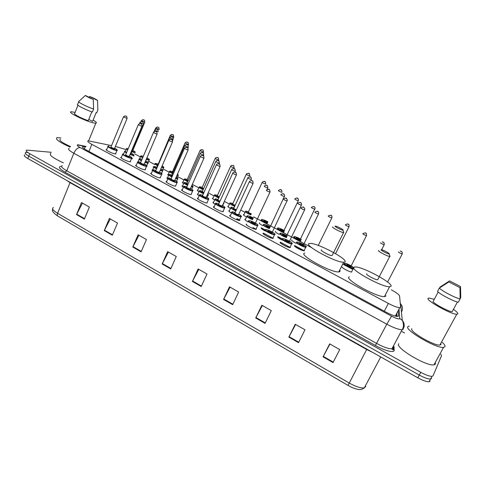 <?xml version="1.0" encoding="UTF-8"?>
<svg xmlns="http://www.w3.org/2000/svg" width="485" height="485" viewBox="0 0 485 485"><rect width="100%" height="100%" fill="white"/><g stroke="black" fill="none" stroke-linecap="round" stroke-linejoin="round"><path stroke-width="0.73" d="M148.155 162.936L148.07 163.445M162.827 170.605L162.596 171.005M183.669 183.542C182.402 182.706 182.057 182.233 182.645 182.124L182.99 182.124M199.026 191.733C197.413 190.732 196.928 190.162 197.583 190.029L197.928 190.029M214.619 200.044C212.654 198.874 212.024 198.213 212.733 198.05L213.085 198.05M230.448 208.465C228.132 207.143 227.356 206.38 228.108 206.186L228.459 206.192M246.519 217.013C243.852 215.534 242.918 214.679 243.712 214.443L244.064 214.449M259.523 222.821L259.548 222.821C258.741 223.112 259.833 224.064 262.803 225.664M279.342 234.449C276.098 232.745 274.837 231.703 275.547 231.333L275.383 231.818M296.141 243.361C292.637 241.566 291.194 240.433 291.818 239.972L291.685 240.457M133.89 155.291L133.957 155.921L133.175 155.861M146.773 165.9L146.773 166.537M183.397 187.313C182.045 186.422 181.687 185.919 182.324 185.803L182.675 185.803M199.196 195.776C197.48 194.703 196.977 194.103 197.68 193.958L198.032 193.958M215.249 204.355C213.164 203.118 212.503 202.409 213.267 202.233L213.624 202.239M231.551 213.06C229.096 211.66 228.271 210.848 229.09 210.635L229.447 210.642M248.096 221.887C245.277 220.329 244.294 219.42 245.149 219.159L245.513 219.171M264.877 230.842C261.767 229.162 260.615 228.162 261.409 227.829L261.209 228.35M281.937 239.929C278.542 238.147 277.202 237.044 277.923 236.625L277.76 237.153M304.495 250.787L304.331 250.818C302.155 251.115 292.516 245.846 294.692 245.562L294.571 246.089M132.223 158.116L132.284 158.789L131.465 158.722M207.247 202.221L207.137 203.027C204.688 203.209 195.194 198.207 197.789 198.11L198.153 198.116M223.33 210.836L223.27 211.66C220.905 211.921 211.163 206.755 213.83 206.665L214.2 206.665M145.354 169.071L145.397 169.805L145.039 169.805C142.305 169.714 133.672 165.294 135.976 165.173L135.776 165.646M239.669 219.59L239.657 220.42C237.377 220.766 227.386 215.431 230.132 215.346L230.496 215.352M130.465 161.099L130.52 161.814L130.089 161.814C127.3 161.657 118.861 157.364 121.092 157.243L120.904 157.698M191.417 193.739L191.254 194.533C188.726 194.637 179.462 189.793 181.984 189.69L182.342 189.69M160.474 177.171L160.208 177.922C157.54 177.892 148.707 173.339 151.084 173.224L150.877 173.709M175.825 185.391L175.612 186.167C173.012 186.198 163.966 181.505 166.416 181.396L166.197 181.893M256.298 229.326L256.244 229.332C253.946 229.666 243.967 224.282 246.653 224.167L246.416 224.731M273.213 238.371L273.103 238.39C270.806 238.711 260.881 233.321 263.41 233.133L263.216 233.697M290.4 247.568L290.236 247.592C287.944 247.902 278.069 242.506 280.439 242.239L280.288 242.809M115.794 153.248L115.854 153.945L115.363 153.933C112.52 153.721 104.263 149.55 106.427 149.428L106.251 149.865M111.55 145.603L88.234 140.826C86.991 141.153 88.197 142.335 91.847 144.36L388.37 303.44C393.577 306.156 397.379 307.563 399.761 307.666L400.628 307.066L399.573 295.971C399.07 294.607 396.336 292.576 391.377 289.872M290.321 247.58L280.366 242.257M273.134 238.384L263.337 233.146M256.219 229.338L252.891 227.556M239.566 220.426L236.807 218.953M126.161 149.616L115.448 146.446M353.001 269.539L342.719 264.095M311.582 247.599L253.588 216.88M245.04 212.351L240.736 210.072M229.429 204.082L224.337 201.384M214.043 195.928L208.192 192.83M198.88 187.895L192.302 184.415M183.936 179.983L177.54 176.595M169.204 172.175L162.996 168.889M154.679 164.482L148.652 161.293M140.359 156.898L134.521 153.8M153.648 167.464L153.405 166.652L153.751 166.652M168.55 175.455L167.925 174.333L167.737 174.752M351.728 272.043C349.818 272.109 342.446 268.308 342.052 267.059M152.52 170.714L152.278 169.847L152.084 170.29M167.834 178.965C166.852 178.256 166.634 177.856 167.192 177.765L166.992 178.225M85.79 146.84L82.971 146.531C81.716 146.9 82.899 148.107 86.53 150.144L386.254 312.273C391.45 314.995 395.257 316.39 397.664 316.444L398.561 315.79L398.161 310.697M440.871 354.22L441.514 355.772L433.081 375.748L432.068 376.311C429.631 376.402 425.872 375.069 420.786 372.316L29.718 153.678C26.463 151.787 25.438 150.593 26.657 150.101L51.228 152.284M402.004 331.582L404.557 332.977M432.068 376.311L430.571 379.034L431.589 378.452L430.571 379.034C428.128 379.137 424.369 377.809 419.289 375.057L28.773 156.115C25.517 154.218 24.499 153.011 25.723 152.508L27.36 152.442M301.337 250.054L295.401 246.889M284.271 240.948L278.517 237.88M267.053 231.769L261.894 229.017M396.797 313.274L397.015 316.426M236.959 218.626L240.02 220.257M430.098 381.155L429.073 381.743L430.571 379.034C428.128 379.137 424.369 377.809 419.289 375.057L28.773 156.115C25.517 154.218 24.499 153.011 25.723 152.508M333.019 362.58L339.73 349.588L329.685 343.865L323.052 356.827L333.019 362.58M329.945 344.011L323.052 356.827M298.517 342.671L304.974 329.794L295.244 324.259L288.854 337.093L298.517 342.671M295.614 324.465L288.854 337.093M265.077 323.374L271.297 310.624L261.87 305.253L255.716 317.972L265.077 323.374M262.337 305.52L255.716 317.972M232.661 304.671L238.656 292.037L229.508 286.829L223.579 299.427L232.661 304.671M230.078 287.156L223.579 299.427M84.372 219.105L89.373 207.046L81.486 202.554L76.533 214.576L84.372 219.105M82.456 203.106L76.533 214.576M112.32 235.231L117.503 223.064L109.386 218.438L104.257 230.575L112.32 235.231M110.289 218.953L104.257 230.575M141.093 251.83L146.464 239.548L138.104 234.788L132.787 247.041L141.093 251.83M138.928 235.261L132.787 247.041M170.708 268.92L176.279 256.523L167.671 251.624L162.16 263.986L170.708 268.92M168.416 252.048L162.16 263.986M201.22 286.526L206.998 274.013L198.123 268.963L192.412 281.445L201.22 286.526M198.783 269.339L192.412 281.445M57.818 216.086L348.024 385.405L57.818 216.086C57.163 215.637 57.091 214.716 57.606 213.309L349.103 382.974C355.808 386.703 360.882 388.327 364.326 387.848L365.817 386.399M429.073 381.743C426.624 381.865 422.865 380.543 417.797 377.785L27.827 158.54C24.577 156.637 23.565 155.43 24.79 154.909M70.064 147.107C59.188 142.147 54.841 138.995 57.018 137.661L60.867 137.928M63.414 162.845C52.768 157.964 48.585 154.757 50.852 153.224M93.114 120.05C96.23 121.917 97.139 122.96 95.836 123.166L94.254 123.032C86.863 121.923 66.269 111.811 71.265 111.762L75.096 112.417M70.555 146.585C62.05 142.693 58.655 140.232 60.364 139.183M97.509 100.474L89.701 96.473C93.963 98.194 96.563 99.528 97.509 100.474L97.873 109.943L96.679 112.89L96.133 112.605L92.562 121.414L88.773 119.425M88.828 97.206L89.701 96.473M77.958 105.239L74.672 113.49C72.871 113.902 81.959 118.686 88.282 120.638L91.835 111.829M93.253 99.48C88.913 97.721 86.288 96.376 85.384 95.442L93.253 99.48L93.629 109.046C86.833 106.876 76.654 101.589 78.837 101.389L85.384 95.442M78.685 101.777L77.661 104.348C75.46 104.59 85.627 109.883 92.423 112.023L93.629 109.046M342.98 230.12L342.95 230.12C341.81 230.393 333.771 226.234 335.22 226.131L335.553 226.143C337.469 226.386 344.229 229.999 342.98 230.12M343.574 231.939L343.55 232.6C341.307 232.606 330.806 227.053 332.801 226.925M321.47 249.86C319.379 250.199 329.739 255.85 332.067 255.625L332.352 255.055M344.568 262.064L343.665 262.215C335.953 262.906 302.131 244.294 309.472 243.518L310.091 243.446C317.348 242.706 350.231 260.348 344.568 262.064M340.197 270.745L339.706 271.721L338.785 271.903C330.952 272.885 297.335 254.134 304.792 253.079M389.225 253.904L389.14 253.922C388.006 254.182 380.016 249.999 381.137 249.745L381.537 249.745C383.435 249.999 390.176 253.643 389.225 253.904M389.885 255.898L390.061 256.426L389.734 256.462C387.515 256.456 377.051 250.866 378.615 250.527L378.67 250.509M366.708 273.764C365.047 274.31 375.354 280.009 377.663 279.809L377.967 279.227M390.777 286.483L389.582 286.762C381.913 287.381 348.248 268.587 354.208 267.156L355.166 266.986C362.343 266.307 394.996 284.064 390.777 286.483M385.951 295.729L385.672 296.262L384.453 296.596C376.657 297.493 343.21 278.548 349.297 276.838M442.229 342.307C444.405 344.32 445.339 345.775 445.018 346.678L443.551 347.393C436.009 348.563 403.805 329.582 407.97 326.599L409.273 326.072M435.275 362.447L435.475 364.023L433.942 364.872C426.194 366.484 394.39 347.218 398.785 343.774M453.426 309.339C456.573 311.57 458.034 313.08 457.828 313.874L456.773 314.238C451.171 314.541 425.357 300.082 428.164 298.305L429.128 298.026L434.245 299.324M440.81 343.344L441.017 344.508L439.877 345.053C433.984 345.981 408.722 331.14 411.856 328.703M449.577 280.912L460.544 286.532L449.577 280.912L440.15 286.987L439.701 287.823M460.544 286.532L460.738 297.632L460.15 298.705M438.179 292.012L432.966 301.694C435.318 304.544 448.182 311.315 452.111 311.752L457.434 302.016M459.95 287.635L448.855 281.943L459.95 287.635L460.15 298.869C456.155 298.402 441.72 290.915 439.319 288.084L437.531 291.394C439.913 294.274 454.318 301.773 458.331 302.203L460.15 298.869M448.855 281.943L439.319 288.084M395.572 316.02L396.318 314.177M88.955 151.453L91.847 144.36M384.296 311.212L388.37 303.44M85.887 146.591L78.528 145.118C76.6 145.015 77.109 145.809 80.055 147.501L391.571 316.147C395.936 318.396 398.664 319.269 399.749 318.76L399.034 309.048M403.356 329.042L402.107 329.721C398.846 329.691 393.741 327.842 386.794 324.174L73.829 153.26C69.052 150.556 67.518 148.925 69.216 148.386M394.014 346.563L394.172 350.152C394.626 353.225 384.914 350.873 375.414 345.484L65.19 172.248L66.766 170.775L73.829 153.26C75.575 149.538 77.648 147.616 80.055 147.501M403.914 327.417C404.611 324.817 404.06 322.458 402.259 320.33L399.834 318.493M65.19 172.248C58.97 168.544 57.751 166.555 61.534 166.294M62.298 165.621C60.552 166.306 62.038 168.028 66.766 170.775L376.633 343.435C383.514 347.127 388.618 348.909 391.941 348.782L393.238 348.006M29.718 153.678L27.827 158.54M420.786 372.316L417.797 377.785M391.571 316.147L386.794 324.174L375.414 345.484M402.586 320.718L402.653 321.349M403.241 327.339L403.381 328.715M393.293 347.618L393.238 346.351M304.222 250.818L294.516 245.646M282.185 239.075L277.729 236.698M265.089 229.957L261.203 227.889M245.38 219.456L244.925 219.214M394.172 350.152L393.487 349.588L393.092 348.272M401.683 311.576C402.956 308.86 402.617 306.314 400.665 303.931L400.295 303.549M79.243 145.233L77.43 144.675M396.882 314.492L395.948 316.256M84.335 148.84L85.196 146.719M398.294 316.293L398.561 315.79M366.86 349.151L366.684 349.491L70.046 182.657L66.366 180.208M372.832 352.504L366.684 349.491L348.036 385.411C351.874 387.563 355.19 388.891 357.972 389.388C360.216 389.922 362.331 389.413 364.326 387.848L380.737 356.954M53.417 207.501C51.556 208.514 52.95 210.448 57.606 213.309L70.161 182.342M201.427 286.083L192.624 281.009M170.908 268.484L162.366 263.555M141.28 251.394L132.987 246.61M112.508 234.801L104.451 230.157M84.548 218.674L76.727 214.164M232.873 304.222L223.803 298.99M265.301 322.919L255.941 317.523M298.742 342.21L289.09 336.645M333.262 362.119L323.289 356.366M117.152 150.114L116.491 150.453C113.829 150.229 106.082 146.325 108.1 146.234L108.822 146.058M108.955 146.07L108.986 146.082C105.724 145.591 113.502 149.744 116.351 150.01C117.582 150.047 117.043 149.435 114.727 148.186M114.508 148.592L114.508 149.028C111.756 148.186 110.525 147.531 110.823 147.064M123.396 116.988L111.016 146.894C111.198 147.428 112.314 147.992 114.369 148.58L114.624 148.428M127.07 118.449L123.445 116.867L125.003 115.891M126.142 116.309L125.609 116.036L126.142 116.309M129.428 156C131.962 157.607 132.702 158.377 131.635 158.322L131.241 158.316C128.628 158.14 120.704 154.121 122.79 154.036L123.432 153.854M123.59 153.866L123.62 153.878C120.444 153.442 128.343 157.661 131.102 157.867C132.272 157.874 131.714 157.255 129.422 156.006M129.246 156.449L129.222 156.867C126.5 156.043 125.251 155.376 125.482 154.873L125.657 154.903M138.316 124.657L125.712 154.709C125.894 155.255 127.022 155.831 129.083 156.419L129.319 156.255M141.996 126.124L141.79 126.227C139.741 125.548 138.601 124.984 138.37 124.53L139.844 123.548M141.08 123.972L140.541 123.693L141.08 123.972M146.767 165.918L146.209 166.288C143.651 166.173 135.551 162.032 137.704 161.954L140.735 162.372L138.474 161.796C135.388 161.414 143.408 165.694 146.064 165.84C147.179 165.821 146.603 165.191 144.342 163.942C146.913 165.603 147.646 166.385 146.543 166.294L145.045 169.811M144.13 164.379L144.16 164.821C141.468 164.021 140.201 163.348 140.365 162.802M153.46 132.435L140.62 162.639C140.814 163.209 141.947 163.785 144.021 164.373L144.233 164.203M157.152 133.915L156.958 134.024C154.903 133.351 153.751 132.775 153.515 132.308L154.897 131.332C156.273 132.156 156.873 130.392 157.098 134.042L144.112 164.379M156.249 131.756L155.697 131.471L156.249 131.756M161.917 174L161.402 174.388C158.904 174.327 150.617 170.065 152.836 169.986L155.879 170.417L153.551 169.823C150.562 169.507 158.704 173.848 161.262 173.933C162.311 173.885 161.723 173.248 159.492 172.005C163.681 174.636 161.378 173.794 161.681 174.388L160.153 177.922M168.835 140.335L155.758 170.69C155.958 171.272 157.098 171.86 159.183 172.448L159.329 172.902C156.661 172.12 155.376 171.435 155.473 170.847M172.533 141.826L172.369 141.947C170.296 141.268 169.138 140.686 168.895 140.207L170.15 139.243C171.86 140.05 172.205 138.298 172.478 141.959L159.377 172.272M171.641 139.656L171.084 139.365L171.641 139.656M177.298 182.208L176.831 182.609C174.4 182.615 165.906 178.219 168.192 178.14L171.247 178.583M171.247 178.589L168.859 177.977C165.961 177.722 174.236 182.136 176.685 182.148C177.674 182.081 177.067 181.426 174.867 180.19C179.044 182.839 176.77 182.02 177.049 182.602L175.491 186.155M174.673 180.65L174.721 181.105C172.09 180.341 170.781 179.644 170.811 179.02M184.445 148.361L171.126 178.862C171.332 179.468 172.484 180.062 174.582 180.644L174.752 180.462M188.156 149.859L188.01 149.986C185.931 149.313 184.767 148.725 184.506 148.222L185.603 147.294C187.01 147.876 187.95 146.24 188.095 149.992L174.636 180.644M187.277 147.676L186.707 147.385L187.277 147.676M192.915 190.544L192.496 190.957C190.132 191.023 181.432 186.495 183.785 186.422L186.852 186.87L184.403 186.258C181.608 186.064 190.005 190.544 192.351 190.49C193.279 190.399 192.654 189.732 190.484 188.501M200.299 156.503L186.731 187.155C186.943 187.786 188.107 188.386 190.211 188.968L190.356 189.429C187.75 188.689 186.428 187.986 186.385 187.313L186.652 187.349M204.021 158.019L203.894 158.152C201.808 157.479 200.632 156.879 200.36 156.364L201.257 155.509C203.13 155.934 203.724 154.424 203.961 158.158L190.362 188.78M203.154 155.824L202.578 155.527L203.154 155.824M208.774 199.014L208.404 199.432C206.119 199.571 197.201 194.891 199.62 194.831L202.706 195.291L200.184 194.667C197.492 194.533 206.022 199.086 208.253 198.965C209.126 198.844 208.483 198.171 206.343 196.94C210.551 199.681 208.241 198.838 208.508 199.426L206.889 203.021M216.401 164.773L202.572 195.582C202.803 196.231 203.973 196.843 206.083 197.419L206.234 197.886C203.664 197.171 202.318 196.455 202.196 195.74L202.487 195.77M220.135 166.306L220.026 166.446C217.935 165.773 216.746 165.167 216.462 164.633L217.104 163.912C219.535 164.033 219.729 162.772 220.075 166.446L206.216 197.225M219.281 164.094L218.693 163.797L219.281 164.094M224.888 207.616L224.561 208.041C222.354 208.253 213.206 203.427 215.698 203.367L215.825 203.288C215.928 202.997 216.916 203.185 218.796 203.839L216.213 203.203C213.63 203.142 222.294 207.762 224.41 207.568C225.216 207.422 224.561 206.737 222.451 205.519C226.677 208.301 224.343 207.447 224.61 208.041L222.961 211.648M232.751 173.175L218.662 204.137C218.905 204.809 220.081 205.434 222.203 206.004L222.354 206.477C219.82 205.779 218.45 205.052 218.256 204.294L218.565 204.324M236.504 174.721L236.413 174.867C234.316 174.2 233.115 173.588 232.818 173.03L233.176 172.539C235.364 172.145 236.274 171.114 236.437 174.867L222.318 205.804M235.655 172.496L235.061 172.193L235.655 172.496M241.257 216.358L240.972 216.789C238.85 217.074 229.466 212.084 232.024 212.036L232.066 212.006C231.866 211.612 232.891 211.781 235.14 212.521L232.491 211.878C230.017 211.884 238.82 216.577 240.821 216.31C241.566 216.14 240.899 215.443 238.814 214.225C241.433 216.049 242.154 216.904 240.972 216.789L239.287 220.42M238.59 214.716L238.729 215.201C236.231 214.528 234.843 213.788 234.57 212.982L234.904 213.012M249.363 181.711L235.001 212.824C235.261 213.521 236.45 214.158 238.578 214.722L238.675 214.522M253.134 183.275L253.067 183.427C250.957 182.76 249.745 182.136 249.429 181.56L249.514 181.414C250.921 180.426 251.824 180.262 252.224 180.929C252.727 180.541 253.006 181.372 253.067 183.427L238.578 214.728M252.297 181.038L251.691 180.723L252.297 181.038M257.887 225.24L257.59 225.677C255.45 225.955 246.077 220.924 248.581 220.845M257.486 225.192C259.73 225.058 250.939 220.384 249.029 220.687C246.671 220.766 255.613 225.537 257.486 225.192M251.588 221.651C251.873 222.373 253.073 223.015 255.195 223.585L255.365 224.064C252.903 223.415 251.497 222.663 251.139 221.809L251.491 221.839M270.042 191.975L255.292 223.379M269.199 189.708L268.587 189.392L269.199 189.708M266.307 190.229C269.605 188.325 269.369 189.302 270.109 191.745L269.963 192.121C267.865 191.454 266.641 190.823 266.295 190.223M274.783 234.261L274.48 234.71C272.34 234.982 263.022 229.938 265.374 229.793M274.425 234.213C276.547 234.006 267.617 229.253 265.829 229.635C263.591 229.787 272.679 234.637 274.425 234.213M268.429 230.624C268.757 231.363 269.975 232.018 272.079 232.588L272.273 233.067C269.848 232.448 268.411 231.684 267.975 230.775L268.35 230.805M287.229 200.82L287.132 200.954C285.053 200.293 283.816 199.65 283.422 199.032M286.38 198.523L285.756 198.201L286.38 198.523M291.958 243.434L291.643 243.888C289.509 244.155 280.233 239.105 282.44 238.887M291.637 243.379C293.631 243.094 284.562 238.268 282.9 238.729C280.785 238.959 290.024 243.888 291.637 243.379M289.278 241.742L289.448 242.215C287.059 241.621 285.604 240.845 285.077 239.887L285.477 239.917M285.544 239.735C285.914 240.499 287.144 241.166 289.23 241.736L289.333 241.518M304.689 209.811L304.586 209.938C302.519 209.277 301.264 208.623 300.827 207.98M303.84 207.483L303.204 207.156L303.84 207.483M133.569 155.048L132.981 155.376L130.041 154.539M126.464 152.914C124.724 151.926 124.148 151.368 124.748 151.223L125.391 151.053M125.53 151.065L125.56 151.077C124.475 151.017 124.827 151.508 126.609 152.557M130.186 154.188L132.841 154.939C133.975 154.964 133.43 154.369 131.205 153.157M131.041 153.581L131.017 153.975L130.344 153.818M130.495 153.46L131.108 153.387M143.457 124.063L139.916 122.505L141.402 121.547M142.038 121.693L142.566 121.965L142.038 121.693M148.089 162.766L147.549 163.112L144.991 162.427M141.384 160.844C139.322 159.723 138.613 159.074 139.262 158.904L139.832 158.728M139.995 158.74L142.056 159.268L140.019 158.753C138.928 158.734 139.431 159.31 141.535 160.487M145.142 162.075L147.41 162.675C148.483 162.669 147.925 162.063 145.73 160.856C149.78 163.36 147.579 162.542 147.889 163.118L146.767 165.737M145.561 161.287L145.324 161.65M145.494 161.256L145.688 161.523L145.627 161.099M158.195 131.623L154.654 130.053L156.055 129.095M156.782 129.24L157.322 129.513L156.782 129.24M161.584 173.351L162.614 170.962L160.171 170.423M156.534 168.889C154.151 167.634 153.302 166.901 153.981 166.694L156.946 167.125M156.94 167.125L154.691 166.537C153.606 166.567 154.272 167.234 156.685 168.531M160.329 170.065L162.19 170.52C163.166 170.508 162.711 169.962 160.844 168.877C164.348 171.199 162.354 170.381 162.614 170.962M172.993 139.401L169.611 137.716L170.902 136.764C172.417 137.576 172.854 135.836 173.109 139.413L172.993 139.401M171.751 136.897L172.29 137.176L171.751 136.897M169.562 137.831L156.837 167.373L157.019 167.762M156.861 168.131L156.564 167.531M173.157 139.292L172.569 140.656M177.783 178.559L177.334 178.929L175.594 178.541M171.914 177.049C169.204 175.661 168.21 174.849 168.919 174.6L171.89 175.036M171.89 175.043L169.58 174.442C168.519 174.527 169.35 175.279 172.072 176.698M175.752 178.171L177.195 178.48C178.05 178.468 177.728 177.995 176.237 177.067C177.995 178.425 178.438 179.044 177.565 178.923L176.558 181.22M188.198 147.197C186.198 146.537 185.058 145.967 184.791 145.488L185.943 144.56C187.155 145.185 188.156 143.524 188.295 147.204L188.198 147.197M186.937 144.669L187.489 144.948L186.937 144.669M184.737 145.609L171.781 175.291L172.393 175.958M172.236 176.322C171.254 175.752 170.999 175.461 171.478 175.449M188.344 147.082L187.895 148.107M192.963 186.628L192.739 187.004L191.26 186.761M187.537 185.331C184.5 183.821 183.342 182.918 184.076 182.621L187.064 183.069M187.064 183.075L184.694 182.463C183.676 182.615 184.676 183.457 187.695 184.973M191.423 186.392L192.418 186.561C193.145 186.549 192.957 186.161 191.86 185.403M203.633 155.109C201.621 154.448 200.475 153.872 200.196 153.375L201.172 152.496C202.785 153.011 203.494 151.441 203.706 155.115L203.633 155.109M202.354 152.557L202.918 152.842L202.354 152.557M200.141 153.502L186.949 183.33L188.016 184.258M187.859 184.609C186.537 183.918 186.125 183.542 186.622 183.482M203.761 154.988L203.367 155.885M208.38 194.831L208.138 195.212L207.174 195.097M203.403 193.739C200.032 192.102 198.717 191.108 199.462 190.763L202.463 191.217L200.032 190.605C199.074 190.835 200.25 191.763 203.561 193.376M207.35 194.703L207.871 194.764L207.713 193.903M203.724 193.012C202.093 192.212 201.517 191.757 201.984 191.642L202.275 191.678M219.305 163.142C217.286 162.487 216.128 161.899 215.837 161.384L216.589 160.602C218.693 160.899 219.05 159.51 219.353 163.142L219.305 163.142M218.007 160.565L218.577 160.856L218.007 160.565M215.776 161.517L202.342 191.484L203.888 192.66M219.414 163.015L219.014 163.894M224.028 203.154L223.361 203.524M219.511 202.269C215.813 200.517 214.334 199.438 215.079 199.026L218.092 199.493L215.601 198.868C214.728 199.189 216.086 200.202 219.675 201.905M223.561 203.088L223.779 202.609M219.844 201.53C217.923 200.651 217.171 200.117 217.583 199.917L217.898 199.953M235.213 171.296C233.188 170.641 232.018 170.047 231.709 169.514L232.2 168.913C234.055 168.81 235.116 167.561 235.243 171.296L235.213 171.296M233.897 168.695L234.479 168.992L233.897 168.695M231.648 169.647L217.971 199.765C217.698 199.972 218.377 200.438 220.008 201.172M235.88 210.927C231.854 209.071 230.205 207.901 230.933 207.41L231.012 207.356C230.757 206.998 231.739 207.18 233.964 207.895M233.964 207.901L231.412 207.259C230.642 207.689 232.188 208.786 236.049 210.557M236.231 210.169C234.049 209.241 233.109 208.629 233.424 208.326L233.752 208.362M251.369 179.577C249.338 178.929 248.156 178.322 247.835 177.771L248.041 177.449C250.527 176.722 251.115 175.976 251.382 179.577L251.442 179.438M250.036 176.958L250.624 177.255L250.036 176.958M247.768 177.904L233.837 208.174C233.637 208.477 234.491 209.017 236.401 209.799M252.497 219.705C248.156 217.759 246.331 216.504 247.023 215.928L247.023 215.928M253.334 217.923C250.703 216.565 248.744 215.849 247.459 215.776C246.829 216.328 248.562 217.516 252.673 219.341M252.873 218.911C250.49 218.001 249.369 217.316 249.502 216.862L249.854 216.892M267.089 189.429L267.768 187.986C265.731 187.337 264.543 186.725 264.198 186.155C266.732 184.706 267.502 184.591 267.835 187.834L267.835 187.834M266.423 185.343L267.023 185.646L266.423 185.343M249.939 216.704C249.914 217.171 250.951 217.777 253.055 218.523M269.381 228.617C264.804 226.634 262.785 225.289 263.313 224.579M263.361 224.573C263.822 224.367 263.876 223.737 270.206 226.883C267.356 225.331 265.21 224.513 263.755 224.428C263.288 225.119 265.222 226.392 269.557 228.247M269.799 227.738C267.356 226.974 266.035 226.234 265.835 225.525L266.204 225.561M284.495 196.401L284.416 196.528C282.391 195.879 281.191 195.261 280.809 194.667C283.107 193.085 284.368 193.515 284.604 195.952L269.902 227.52M283.07 193.861L283.676 194.17L283.07 193.861M266.277 225.373C266.604 226.083 267.787 226.719 269.824 227.271M286.538 237.668C281.755 235.674 279.53 234.237 279.857 233.364M279.954 233.352C280.257 233.091 280.779 232.545 287.338 236.007C284.301 234.255 281.961 233.321 280.312 233.212C280.051 234.067 282.185 235.431 286.72 237.286M282.87 234.176C283.234 234.91 284.434 235.552 286.459 236.11L286.653 236.577C284.331 235.983 282.919 235.237 282.422 234.328L282.81 234.364M301.415 205.088L286.55 235.916M297.711 203.312C300.009 201.905 301.282 202.215 301.537 204.252L301.324 205.203C299.318 204.561 298.105 203.93 297.675 203.312M299.972 202.512L300.591 202.827L299.972 202.512M306.011 246.768L305.72 247.198C303.695 247.447 294.637 242.53 296.668 242.288M297.123 242.136C295.165 242.385 304.265 247.217 305.72 246.695C307.563 246.392 298.627 241.657 297.123 242.136M303.355 245.077L303.568 245.555C301.282 244.986 299.851 244.228 299.269 243.27L299.675 243.3M299.724 243.118C300.136 243.876 301.343 244.531 303.349 245.083L303.446 244.889M318.609 213.915L318.506 214.018C316.517 213.376 315.286 212.739 314.813 212.097M317.154 211.296L317.778 211.618L317.154 211.296M135.194 152.29L134.624 152.599L131.787 151.775M127.737 149.871C126.47 149.101 126.088 148.665 126.603 148.562L127.24 148.398M127.367 148.41L127.397 148.422C126.458 148.343 126.621 148.707 127.882 149.519M131.932 151.435L134.497 152.175C135.588 152.205 135.054 151.635 132.896 150.459C136.819 152.848 134.715 152.047 135.024 152.611M132.744 150.865L132.714 151.235L132.078 151.084M132.223 150.738L132.805 150.677M144.833 122.111L141.39 120.589L142.869 119.656M143.451 119.795L143.966 120.062L143.451 119.795M149.338 159.783L148.816 160.105L146.337 159.426M142.675 157.807C140.789 156.77 140.141 156.17 140.735 156.018L141.305 155.849M143.299 156.334L141.487 155.873C140.444 155.837 140.892 156.364 142.82 157.461M146.482 159.086L148.683 159.68C149.719 159.686 149.174 159.104 147.04 157.934C150.974 160.347 148.853 159.553 149.156 160.111L148.095 162.602M146.882 158.346L146.658 158.686M146.816 158.31L147.01 158.571L146.949 158.158M159.189 129.446L155.74 127.919L157.146 126.985M157.813 127.125L158.334 127.391L157.813 127.125M163.688 167.386L163.209 167.719L161.517 167.319M157.564 165.682C155.267 164.476 154.43 163.778 155.067 163.578L157.952 164.009L155.776 163.427C154.721 163.445 155.37 164.082 157.71 165.343M161.669 166.973L163.075 167.289C163.96 167.307 163.645 166.852 162.117 165.925C163.888 167.24 164.348 167.84 163.5 167.725L162.517 169.986M173.588 136.994L170.29 135.357L171.605 134.424C172.981 135.242 173.466 133.508 173.703 137.006L173.588 136.994M172.375 134.557L172.902 134.83L172.375 134.557M170.247 135.467L158.031 164.597M157.874 164.961L157.595 164.391M173.751 136.897L173.2 138.17M178.244 175.103L177.007 175.309M172.521 173.594C169.914 172.266 168.944 171.484 169.604 171.247L172.502 171.684L170.265 171.096C169.241 171.163 170.041 171.884 172.672 173.248M177.171 174.939L177.674 175.012L177.51 174.163M188.38 144.554L185.058 142.899L186.258 141.978C187.919 142.772 188.186 141.062 188.477 144.566L188.38 144.554M187.149 142.099L187.689 142.378L187.149 142.099M185.009 143.014L172.399 171.914L172.981 172.545M172.83 172.896L172.114 172.072M188.526 144.451L188.113 145.397M187.707 181.62C184.791 180.165 183.676 179.304 184.355 179.026L187.265 179.468L184.967 178.874C183.985 179.001 184.943 179.802 187.859 181.275M203.391 152.229L200.038 150.55L201.087 149.665C202.475 150.247 203.282 148.634 203.464 152.235L203.391 152.229M202.148 149.756L202.694 150.029L202.148 149.756M199.99 150.665L187.155 179.711L188.162 180.584M188.01 180.929C186.755 180.262 186.367 179.905 186.84 179.862M203.518 152.12L203.16 152.933M203.118 189.756C199.893 188.192 198.626 187.246 199.317 186.919L202.239 187.368L199.887 186.761C198.959 186.967 200.087 187.847 203.276 189.411M203.427 189.065C201.875 188.301 201.33 187.865 201.79 187.768L202.081 187.804M218.62 160.02C216.668 159.377 215.546 158.813 215.243 158.316L216.098 157.498C217.91 157.928 218.42 156.443 218.68 160.026L218.62 160.02M217.359 157.516L217.917 157.801L217.359 157.516M215.188 158.437L202.13 187.616L203.585 188.72M218.729 159.904L218.377 160.693M218.765 198.013C215.231 196.34 213.806 195.31 214.497 194.921L217.432 195.388L215.025 194.77C214.17 195.055 215.473 196.025 218.923 197.668M219.087 197.316C217.256 196.467 216.54 195.958 216.953 195.788L217.262 195.831M234.079 167.919C232.121 167.283 230.987 166.713 230.672 166.197L231.284 165.512C233.649 165.652 233.746 164.397 234.116 167.925L234.079 167.919M232.8 165.397L233.364 165.688L232.8 165.397M230.611 166.319L217.322 195.637L219.244 196.965M234.655 206.392C230.811 204.615 229.223 203.5 229.902 203.045L232.855 203.524L230.387 202.894C229.629 203.276 231.109 204.324 234.819 206.04M234.989 205.67C232.903 204.779 232.024 204.197 232.345 203.93L232.673 203.967M249.769 175.946C247.805 175.309 246.659 174.727 246.325 174.194L246.665 173.727C248.817 173.363 249.581 172.351 249.787 175.946L249.848 175.819M248.472 173.4L249.041 173.691L248.472 173.4M246.271 174.321L232.733 203.779C232.539 204.052 233.346 204.561 235.152 205.319M250.787 214.891C246.641 213.024 244.889 211.824 245.531 211.29L245.568 211.266M248.502 211.787L245.974 211.139C245.343 211.636 247.004 212.769 250.957 214.534M251.139 214.14C248.853 213.242 247.793 212.594 247.962 212.187L248.314 212.23M265.695 184.088C263.725 183.457 262.567 182.863 262.221 182.311L262.3 182.172C263.664 181.226 264.531 181.075 264.901 181.723C265.35 181.329 265.616 182.117 265.695 184.088L265.756 183.96M264.386 181.517L264.962 181.814L264.386 181.517M262.161 182.439L248.381 212.042C248.326 212.448 249.302 213.024 251.315 213.77M267.162 223.512C262.755 221.584 260.827 220.299 261.373 219.656C261.845 219.444 261.833 218.856 267.95 221.845C265.222 220.378 263.173 219.602 261.803 219.511C261.318 220.135 263.161 221.348 267.332 223.148M267.55 222.688C265.162 221.887 263.919 221.184 263.816 220.578L264.186 220.614M281.918 192.23L281.852 192.351C279.887 191.72 278.717 191.12 278.341 190.55M280.536 189.762L281.124 190.059L280.536 189.762M264.246 220.426C264.567 221.105 265.719 221.718 267.702 222.263M283.792 232.254C279.19 230.314 277.068 228.944 277.432 228.156M277.493 228.15C278.123 228.174 277.074 226.853 284.562 230.654C281.646 229.005 279.415 228.12 277.869 228.005C277.565 228.781 279.602 230.078 283.967 231.891M280.354 228.944C280.712 229.641 281.876 230.266 283.84 230.805L284.022 231.26C281.755 230.666 280.385 229.945 279.912 229.09L280.3 229.126M298.33 200.632L283.925 230.63M294.728 198.917C296.972 197.462 298.214 197.819 298.457 199.996L298.251 200.748C296.305 200.117 295.123 199.511 294.704 198.917M296.935 198.135L297.529 198.438L296.935 198.135M300.694 241.13C295.911 239.19 293.595 237.741 293.734 236.783M293.837 236.771C293.928 236.425 295.05 236.092 301.421 239.626C298.36 237.783 295.941 236.783 294.177 236.631C294.11 237.589 296.347 238.959 300.876 240.754M300.257 239.517L300.427 239.942C298.196 239.372 296.808 238.632 296.256 237.735L296.662 237.771M296.699 237.583C297.099 238.311 298.275 238.941 300.227 239.481L300.312 239.299M314.995 209.168L314.904 209.271C312.977 208.647 311.782 208.023 311.321 207.416M313.589 206.628L314.189 206.937L313.589 206.628M331.922 217.838L331.825 217.929C329.909 217.304 328.697 216.674 328.193 216.043M330.497 215.261L331.116 215.576L330.497 215.261M349.115 226.64L349.006 226.719C347.102 226.101 345.878 225.458 345.332 224.804M347.672 224.028L348.297 224.349L347.672 224.028M351.492 272.024L353.298 268.466C351.389 268.69 342.586 263.864 344.168 263.47M344.635 263.325C343.071 263.743 352.316 268.635 353.371 267.944C354.82 267.471 345.744 262.676 344.635 263.325C344.126 262.737 345.963 263.385 350.128 265.259C353.516 267.562 354.656 268.526 353.541 268.138M351.001 266.38L351.182 266.786C349.073 266.295 347.618 265.525 346.811 264.477L347.139 264.477M347.278 264.331C347.812 265.125 349.03 265.786 350.934 266.326L351.031 266.138M366.581 235.583L366.466 235.655C364.575 235.037 363.332 234.382 362.738 233.703M365.126 232.933L365.757 233.261L365.126 232.933M384.32 244.67L384.199 244.731C382.325 244.113 381.064 243.452 380.428 242.749M382.853 241.985L383.496 242.312L382.853 241.985M402.35 253.904L402.223 253.958C400.361 253.34 399.082 252.667 398.397 251.933M400.865 251.175L401.519 251.509L400.865 251.175M290.436 247.556L280.482 242.233M273.255 238.365L263.458 233.127M239.699 220.42L236.838 218.887M395.299 316.099L399.761 307.666M181.984 189.69L181.754 190.205M230.132 215.346L229.872 215.898M213.83 206.665L213.588 207.204M197.789 198.11L197.547 198.638M245.149 219.159L244.913 219.681M229.09 210.635L228.859 211.139M213.267 202.233L213.042 202.73M197.68 193.958L197.462 194.443M182.324 185.803L182.117 186.27M243.712 214.443L243.494 214.916M228.108 206.186L227.895 206.652M212.733 198.05L212.527 198.504M197.583 190.029L197.383 190.472M182.645 182.124L182.457 182.554M153.405 166.652L153.23 167.058M82.626 147.385L82.971 146.531M393.341 346.163L393.487 349.588L392.741 349.843L391.941 348.782L402.107 329.721C402.599 329.418 403.077 328.048 403.556 325.611L403.041 321.967L402.259 320.33L400.665 303.931L400.277 303.374M304.435 250.806L294.631 245.58M282.234 238.972L277.856 236.638M265.156 229.866L261.342 227.835M245.428 219.353L245.083 219.171M85.96 146.422L78.564 144.912M57.751 216.043C53.301 213.006 51.622 210.702 52.707 209.132M95.836 123.166L88.67 140.802M342.95 230.12L343.75 232.594M343.55 232.6L332.067 255.625M343.665 262.215L338.785 271.903M389.14 253.922L389.94 256.462M389.734 256.462L377.663 279.809M389.582 286.762L384.453 296.596M443.551 347.393L433.942 364.872M456.773 314.238L439.877 345.053M115.503 153.945L116.952 150.465C118 150.526 117.261 149.762 114.727 148.18M114.49 148.592L127.022 118.57C126.9 115.09 126.155 116.843 125.385 115.945M107.937 146.634L106.494 150.126M129.192 156.425L141.947 126.245C141.85 122.741 141.074 124.506 140.304 123.602M131.635 158.322L130.162 161.82M122.62 154.448L121.153 157.958M137.522 162.378L136.024 165.906M152.642 170.429L151.12 173.976M167.998 178.601L166.44 182.16M191.066 194.521L192.66 190.951C192.381 190.362 194.673 191.193 190.49 188.495M183.579 186.895L181.996 190.472M199.402 195.316L197.795 198.911M215.473 203.864L213.83 207.477M231.794 212.539L230.114 216.177M248.605 220.839C249.332 220.754 248.387 219.911 254.382 222.506C259.717 225.586 257.45 225.234 257.662 225.61L255.874 229.326M265.453 229.787C265.004 229.217 266.392 229.526 269.611 230.714C274.346 233.224 276.013 234.51 274.613 234.582L272.728 238.377M272.103 232.606L287.35 200.166C286.453 198.607 286.835 196.898 283.452 199.032M282.561 238.869C282.076 238.262 283.555 238.62 286.999 239.929C291.637 242.542 293.243 243.797 291.831 243.7L289.86 247.58M289.272 241.76L304.586 209.938L304.792 208.786C303.464 207.265 304.265 206.004 300.876 207.98M130.968 153.545L143.408 124.172C143.263 120.747 142.645 122.523 141.808 121.602M139.874 122.62L139.462 123.602M124.59 151.605L123.639 153.872M133.375 155.388C133.066 154.812 135.248 155.618 131.211 153.151M154.606 130.168L153.939 131.744M139.092 159.298L138.031 161.796M158.146 131.738C158.043 128.282 157.334 130.047 156.546 129.143M153.806 167.101L152.326 170.55M168.738 175.018L167.228 178.486M183.888 183.051L182.354 186.537M191.866 185.397C193.151 186.531 193.442 187.064 192.739 187.004L191.745 189.241M199.268 191.205L197.698 194.703M207.719 193.891C208.532 194.758 208.671 195.2 208.138 195.212L207.156 197.401M214.873 199.481L213.279 202.997M223.791 202.584L222.791 205.707M230.721 207.877L229.096 211.411M246.804 216.401L245.149 219.954M303.956 250.8L305.914 246.986C307.187 247.077 305.641 245.883 301.276 243.391C297.893 242.039 296.402 241.663 296.802 242.27M303.349 245.083L318.506 214.018L318.687 212.757C318.463 211.03 317.19 210.805 314.868 212.097M132.654 150.817L144.791 122.214C144.481 118.655 144.003 120.656 143.233 119.71M141.347 120.692L140.959 121.608M126.452 148.913L125.554 151.065M155.691 128.028L155.061 129.507M140.583 156.376L139.577 158.753M159.147 129.556C158.856 125.973 158.346 127.979 157.583 127.034M143.305 156.334L141.456 155.861M169.441 171.629L167.974 175.006M177.516 174.151C178.395 175.006 178.571 175.437 178.05 175.443L177.092 177.619M184.179 179.42L182.687 182.809M199.135 187.325L197.613 190.726M214.309 195.34L212.763 198.759M229.702 203.47L228.126 206.913M245.331 211.727L243.725 215.182M281.852 192.351L281.985 191.999C281.815 189.392 280.603 188.914 278.354 190.55M311.364 207.416C313.613 206.095 314.862 206.349 315.104 208.18L300.221 239.505M318.275 245.434L331.825 217.929L331.97 216.577C331.801 215.019 330.558 214.837 328.248 216.037M335.571 253.625L349.006 226.719L349.097 225.173C348.782 223.712 347.551 223.591 345.399 224.804M362.822 233.697C365.053 232.582 366.278 232.667 366.49 233.952L366.466 235.655L350.934 266.344M381.616 249.763L384.199 244.731L384.175 242.906L382.289 241.803M387.606 282.034L402.223 253.958L402.144 252.03L400.252 250.987"/></g></svg>
